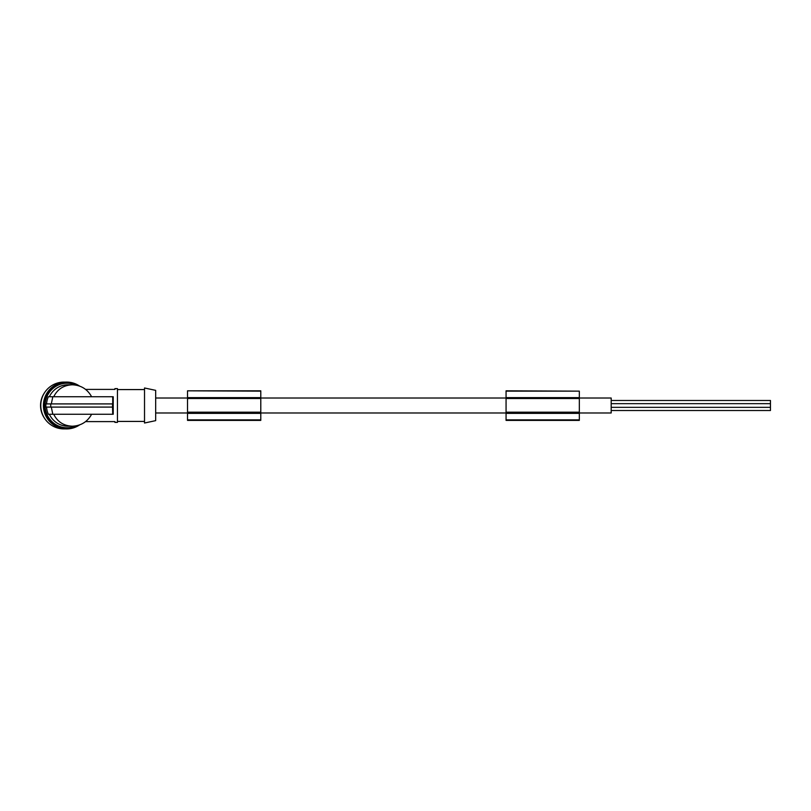 <?xml version="1.0" encoding="UTF-8"?>
<svg xmlns="http://www.w3.org/2000/svg" width="811" height="811" viewBox="0 0 811 811"><rect width="100%" height="100%" fill="white"/><g stroke="black" fill="none" stroke-linecap="round" stroke-linejoin="round"><path stroke-width="1.22" d="M506.064 391.145L579.328 391.145L506.064 390.821L506.064 397.633L579.328 397.633L579.328 391.145M579.328 419.865L506.064 419.865L506.064 420.392L579.328 420.392L579.328 397.633M506.064 419.865L506.064 413.367L579.328 413.367M506.064 413.367L506.064 412.718L579.328 412.718M506.064 412.718L506.064 398.505L579.328 398.505M506.064 398.505L579.328 398.282M506.064 412.181L579.328 412.181M506.064 398.282L506.064 397.633M91.623 396.741L53.729 396.741C57.5 389.148 63.694 385.164 72.321 384.799C80.968 385.164 87.406 389.148 91.623 396.741L112.709 396.741L112.709 403.908L45.923 403.908A22.302 22.079 90 0 0 45.923 407.092L112.536 407.092L112.536 403.908M579.328 398.019L611.18 398.019L611.18 412.981L579.328 412.981M260.787 419.865L187.523 419.865L187.523 420.392L260.787 420.392L260.787 390.821L187.523 390.821L260.787 391.145M85.611 389.402L114.898 389.402L114.898 388.621L117.453 388.621L117.453 422.379L114.898 422.379L114.898 421.598L85.611 421.598M72.321 384.799L67.952 384.799A20.701 20.508 -90 0 0 49.37 396.741L113.226 396.741L113.226 414.259L112.709 414.259L112.536 407.092M187.523 419.865L187.523 413.367L260.787 413.367M187.523 391.145L187.523 397.633L260.787 397.633M187.523 413.367L187.523 398.282L260.787 398.282M187.523 398.282L187.523 397.633M187.523 398.505L260.787 398.505M187.523 412.181L260.787 412.181M187.523 412.718L260.787 412.718M155.671 420.645L155.671 390.355L144.52 387.982L144.52 423.018L155.671 420.645M51.306 403.908L52.816 396.741L48.336 396.741A21.664 21.451 90 0 0 46.562 403.908M49.37 414.259A20.701 20.508 90 0 0 67.952 426.201L72.321 426.201C63.694 425.836 57.5 421.852 53.729 414.259M46.562 407.092A21.664 21.451 90 0 0 48.336 414.259L52.816 414.259L51.306 407.092M50.748 407.092L50.748 403.908M76.204 425.846A22.302 22.079 -90 0 1 51.559 389.736A22.302 22.079 -90 0 1 76.204 385.154M67.171 427.802L66.624 427.802A22.302 22.079 -90 0 1 51.012 389.736A22.302 22.079 -90 0 1 66.624 383.197L67.171 383.197M79.529 424.954A23.407 23.184 -90 0 1 45.061 396.883A23.407 23.184 -90 0 1 79.529 386.046M66.624 428.907L63.957 428.907A23.407 23.184 -90 0 1 40.793 404.517A23.407 23.184 -90 0 1 63.957 382.093L66.624 382.093M44.504 418.243A22.302 22.079 -90 0 1 44.504 392.757M52.816 414.259L112.709 414.259M91.623 414.259C87.406 421.852 80.968 425.836 72.321 426.201M611.18 400.482L770.45 400.482L770.45 410.518L611.18 410.518M611.18 403.665L770.45 403.665M611.18 407.335L770.45 407.335M506.064 412.981L260.787 412.981M187.523 412.981L155.671 412.981M117.453 421.426L144.52 421.426M506.064 398.019L260.787 398.019M187.523 398.019L155.671 398.019M117.453 389.574L144.52 389.574"/></g></svg>
